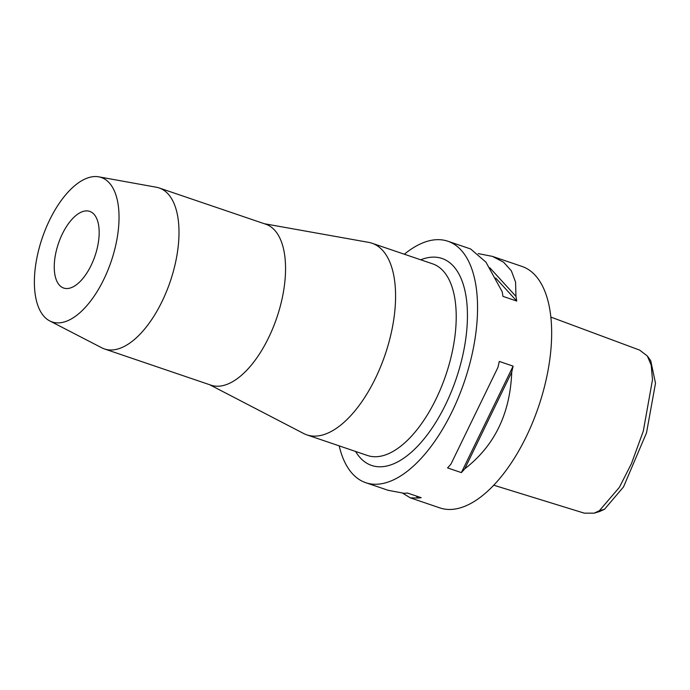 <?xml version="1.0" encoding="UTF-8"?>
<svg xmlns="http://www.w3.org/2000/svg" width="690" height="690" viewBox="0 0 690 690"><rect width="100%" height="100%" fill="white"/><g stroke="black" fill="none" stroke-linecap="round" stroke-linejoin="round"><path stroke-width="1.03" d="M493.747 485.208L584.283 513.153L594.073 513.17L599.619 511.514L604.518 509.255L623.493 486.959L646.53 432.777L655.5 383.217L650.722 360.697L647.341 356.005L639.673 350.123L550.836 317.072M594.073 513.17L599.36 510.729L619.379 487.347L631.436 463.645L643.287 431.198L652.49 379.733L651.205 365.131L647.341 356.005M410.636 497.956L439.858 507.892A127.521 60.849 -71.2 0 0 474.53 501.285A127.521 60.849 -71.2 0 0 547.248 374.515A127.521 60.849 -71.2 0 0 521.968 266.426L492.867 256.533M404.34 254.222A127.521 60.849 108.8 0 1 413.189 247.839A127.521 60.849 108.8 0 1 447.862 241.233A127.521 60.849 108.8 0 1 473.142 349.321A127.521 60.849 108.8 0 1 400.424 476.083A127.521 60.849 108.8 0 1 365.752 482.698A127.521 60.849 108.8 0 1 339.178 445.861M402.762 493.229L410.36 497.87L418.011 498.025A127.521 60.849 108.8 0 0 421.193 497.697L407.385 492.996A127.521 60.849 -71.2 0 1 404.202 493.324L388.116 490.297M489.831 267.789L515.973 296.407A127.521 60.849 108.8 0 1 516.741 301.056L502.932 296.355A127.521 60.849 -71.2 0 0 502.165 291.706L485.967 262.174L470.615 248.961L447.862 241.233M515.973 296.407L515.568 282.098L511.342 270.799L503.64 262.235L492.47 256.395L478.213 253.601M464.741 468.838A127.521 60.849 108.8 0 1 461.368 472.607L447.56 467.906A127.521 60.849 -71.2 0 0 450.932 464.137L497.93 367.408A127.521 60.849 -71.2 0 0 499.293 361.431L513.101 366.131A127.521 60.849 108.8 0 1 511.739 372.108L464.741 468.838C494.489 445.895 510.16 413.655 511.739 372.108M355.574 451.441A109.305 52.155 -71.2 0 0 401.339 459.782A109.305 52.155 -71.2 0 0 466.656 331.26A109.305 52.155 -71.2 0 0 420.736 259.802M306.852 434.873L367.485 455.495A101.206 48.291 -71.2 0 0 395.008 450.242A101.206 48.291 -71.2 0 0 452.718 349.64A101.206 48.291 -71.2 0 0 432.656 263.856L372.014 243.234A101.206 48.291 108.8 0 1 392.084 329.018A101.206 48.291 108.8 0 1 334.374 429.629A101.206 48.291 108.8 0 1 306.852 434.873A101.206 48.291 108.8 0 1 303.626 433.493L209.631 384.71M264.365 223.732L368.624 242.363A101.206 48.291 108.8 0 1 372.014 243.234M104.466 348.95L211.019 385.184A85.017 40.563 -71.2 0 0 234.134 380.777A85.017 40.563 -71.2 0 0 282.615 296.269A85.017 40.563 -71.2 0 0 265.762 224.207L159.2 187.973A85.017 40.563 108.8 0 1 176.054 260.035A85.017 40.563 108.8 0 1 127.581 344.543A85.017 40.563 108.8 0 1 104.466 348.95A85.017 40.563 108.8 0 1 101.792 347.812L49.749 320.928A76.297 36.406 108.8 0 1 37.571 254.67A76.297 36.406 108.8 0 1 80.523 181.444A76.297 36.406 108.8 0 1 98.748 176.83A76.297 36.406 108.8 0 1 116.895 239.551A76.297 36.406 108.8 0 1 72.89 317.995A76.297 36.406 108.8 0 1 49.749 320.928M98.748 176.83L156.388 187.24A85.017 40.563 108.8 0 1 159.2 187.973M78.738 213.486A40.486 19.32 -71.2 0 0 55.648 253.73A40.486 19.32 -71.2 0 0 63.678 288.049A40.486 19.32 -71.2 0 0 74.684 285.945A40.486 19.32 -71.2 0 0 97.773 245.7A40.486 19.32 -71.2 0 0 89.743 211.39A40.486 19.32 -71.2 0 0 78.738 213.486M495.722 278.053L516.741 301.056M513.101 366.131L461.368 472.607M497.93 367.408L450.932 464.137M418.011 498.025L416.139 495.981M599.36 510.729L604.518 509.255M388.505 490.435L365.752 482.698"/></g></svg>
